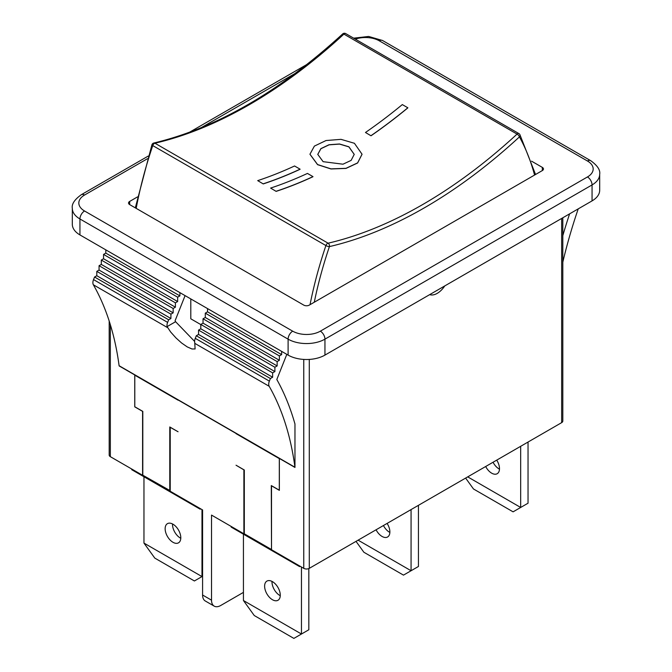 <?xml version="1.0" encoding="UTF-8"?>
<svg xmlns="http://www.w3.org/2000/svg" width="672" height="672" viewBox="0 0 672 672"><rect width="100%" height="100%" fill="white"/><g stroke="black" fill="none" stroke-linecap="round" stroke-linejoin="round"><path stroke-width="1.01" d="M444.763 285.928A16.934 9.778 -60 0 1 429.685 294.63M201.986 509.586L201.986 576.584L143.959 543.085L143.959 476.75M202.583 576.24L194.401 580.969L154.795 558.104L143.959 543.085M165.144 528.73A11.071 6.392 60 0 1 167.437 523.656A11.071 6.392 60 0 1 178.508 530.048A11.071 6.392 60 0 1 178.508 542.833A11.071 6.392 60 0 1 169.974 539.868A11.071 6.392 60 0 1 165.144 528.73M172.528 523.967A11.071 6.392 -120 0 0 172.511 524.471A11.071 6.392 -120 0 0 180.785 538.28M308.826 568.571L308.826 629.765L301.459 634.024L243.432 600.516L243.432 534.181M272 581.398A11.071 6.392 -120 0 0 280.266 595.711M280.274 595.199A11.071 6.392 60 0 1 277.981 600.272A11.071 6.392 60 0 1 266.91 593.88A11.071 6.392 60 0 1 266.91 581.095A11.071 6.392 60 0 1 275.444 584.06A11.071 6.392 60 0 1 280.274 595.199M243.432 600.516L254.268 615.535L293.874 638.4L301.459 634.024L301.459 567.017M578.214 208.883A386.518 223.154 120 0 0 562.808 262.172M562.808 235.662A397.48 229.488 -60 0 1 569.604 213.847M520.674 446.3L520.674 507.461L467.712 476.876M528.041 442.05L528.041 503.202L520.674 507.461L513.089 511.837L473.483 488.972L465.629 478.086M496.717 460.135A11.071 6.392 60 0 1 497.196 473.71A11.071 6.392 60 0 1 485.68 466.502M493.055 462.252A11.071 6.392 -120 0 0 499.472 469.148M411.071 509.586L411.071 570.738L358.1 540.162M418.438 505.327L418.438 566.488L403.477 575.123L363.871 552.25L356.017 541.363M387.106 523.412A11.071 6.392 60 0 1 387.593 536.987A11.071 6.392 60 0 1 376.076 529.788M383.443 525.529A11.071 6.392 -120 0 0 389.869 532.426M263.239 183.817A466.192 269.153 120 0 0 300.082 169.176L294.554 165.984A466.192 269.153 -60 0 1 257.712 180.625L263.239 183.926L257.712 180.625M300.082 169.176L300.082 169.285A466.318 269.228 -60 0 1 263.239 183.926M276.133 191.268A466.192 269.153 120 0 0 312.976 176.618L312.976 176.728A466.318 269.228 -60 0 1 276.133 191.377L270.606 188.076L276.133 191.377M312.976 176.618L307.448 173.426A466.192 269.153 -60 0 1 270.606 188.076M371.003 135.677A466.192 269.153 120 0 0 407.845 107.78L402.318 104.588A466.192 269.153 -60 0 1 365.476 132.485L371.003 135.778L365.476 132.485M407.845 107.78L407.845 107.881A466.318 269.228 -60 0 1 371.003 135.778M362.048 154.274L357.613 162.985L345.971 168.428L330.994 168.966L317.579 164.665L309.952 154.274M317.579 164.556L330.994 168.865L345.971 168.328L357.613 162.884L362.048 154.216L354.421 143.287L341.006 139.348L326.029 140.532L314.387 146.101L309.952 154.216L317.579 164.556M354.236 154.426L348.894 146.882L339.528 144.094L329.07 144.841L320.914 148.705L317.764 154.426M348.894 146.782L354.236 154.367L351.128 160.381L342.98 164.203L323.106 161.666L317.764 154.367L320.872 148.63L329.02 144.749L339.503 143.984L348.894 146.782M342.661 33.944A2.604 1.008 47.3 0 1 343.904 34.121A2.604 1.504 -60 0 1 345.727 33.6A2.604 2.604 0 0 0 342.661 33.944C279.577 91.627 216.628 127.991 153.821 143.027A2.604 2.604 0 0 0 151.948 144.724A2.604 0.697 18.7 0 0 152.754 145.589A2.604 1.504 -60 0 1 154.938 143.22A2.604 1.873 -103.1 0 0 153.821 143.027M314.278 302.232A323.039 186.505 -60 0 1 329.414 246.599A2.604 1.873 -103.1 0 0 328.096 243.188A2.604 1.504 120 0 0 325.912 245.566A2.604 0.697 18.7 0 0 329.414 246.599A468.922 270.732 120 0 0 519.431 136.895A2.604 2.008 -29 0 0 519.868 134.568A2.604 2.604 0 0 0 518.893 133.577A2.604 1.504 120 0 0 517.062 134.098A2.604 1.008 47.3 0 1 519.431 136.895A323.039 186.505 -60 0 1 534.568 175.048M519.246 133.946A2.604 1.504 120 0 0 518.893 133.577L345.727 33.6M271.513 549.36L271.295 485.57L279.308 490.199L279.308 458.623A3.906 2.26 120 0 0 279.3 458.405L294.958 467.443A3.906 2.26 120 0 0 294.941 467.233A386.518 223.154 120 0 0 269.195 386.299A6.51 3.763 -60 0 1 269.363 381.116L270.396 378.529L272.639 377.236L272.639 372.876L274.89 371.582L274.89 367.231L277.141 365.929L277.141 361.578L279.384 360.276L279.384 355.925L281.635 354.623L281.635 351.364M286.818 354.354L276.814 379.504A397.48 229.488 -60 0 1 294.966 423.99L294.966 467.443M178.08 399.966L178.08 400.184A3.906 2.26 120 0 0 178.08 399.958L236.015 433.406A3.906 2.26 -60 0 1 236.015 433.633L279.308 458.623M105.806 249.85L105.806 253.109L103.555 254.411L103.555 258.762L101.304 260.064L101.304 264.415L99.061 265.709L99.061 270.068L96.81 271.362L96.81 275.722L94.567 277.015L93.534 279.602A6.51 3.763 120 0 0 93.366 284.785A386.518 223.154 -60 0 1 119.104 365.719A3.906 2.26 -60 0 1 119.129 365.929L134.786 374.968A3.906 2.26 -60 0 1 134.795 375.186L178.063 400.176M185.086 295.621L175.081 320.771A397.48 229.488 -60 0 1 175.602 321.703L194.62 341.41M170.218 490.728L142.808 475.205L142.808 411.39L134.795 406.762L134.795 375.186M169.781 490.778L169.781 426.964L178.063 431.752L170.218 427.325L170.218 491.24L202.583 509.93L202.583 595.014A13.028 7.518 120 0 0 205.279 600.978L214.217 606.136A13.028 7.518 -60 0 1 211.52 600.172L211.52 515.088L243.886 533.778L243.886 469.854L236.04 465.217L244.314 469.997L244.314 533.812L271.295 549.385M207.53 308.582L207.53 311.842L205.288 313.144L205.288 317.495L203.036 318.797L203.036 323.148L200.794 324.45L200.794 328.801L198.542 330.095L198.542 334.454L196.291 335.748L195.266 338.335A6.51 3.763 120 0 0 194.737 342.56L195.098 348.961L191.999 348.986L187.228 346.903L181.558 342.964L175.938 337.898L170.629 331.968L167.101 326.609A6.51 3.763 -60 0 1 167.63 322.384L168.664 319.796L170.915 318.503L170.915 314.143L173.158 312.85L173.158 308.49L175.409 307.196L175.409 302.845L177.652 301.543L177.652 297.192L179.903 295.89L179.903 292.631M207.53 311.842L281.635 354.623M205.288 313.144L279.384 355.925M205.288 317.495L279.384 360.276M203.036 318.797L277.141 361.578M203.036 323.148L277.141 365.929M200.794 324.45L274.89 367.231M200.794 328.801L274.89 371.582M198.542 330.095L272.639 372.876M198.542 334.454L272.639 377.236M196.291 335.748L270.396 378.529M94.567 277.015L168.664 319.796M96.81 275.722L170.915 318.503M96.81 271.362L170.915 314.143M99.061 270.068L173.158 312.85M99.061 265.709L173.158 308.49M101.304 264.415L175.409 307.196M101.304 260.064L175.409 302.845M103.555 258.762L177.652 301.543M103.555 254.411L177.652 297.192M105.806 253.109L179.903 295.89M109.192 321.031L109.192 455.078A3.906 2.26 0 0 0 110.342 456.674L142.59 475.289L142.59 411.373L134.744 406.846L134.744 374.942M200.794 324.576L190.798 318.805L190.798 298.922M84.546 210.991A19.538 11.281 180 0 1 84.546 195.04A6.51 3.763 -120 0 0 81.295 194.712C74.525 199.584 71.534 204.128 72.316 208.328L72.316 224.288A26.048 15.044 0 0 0 79.943 234.923L288.103 355.102A26.048 15.044 0 0 0 324.946 355.102L592.057 200.886A26.048 15.044 0 0 0 599.684 190.252L599.684 174.3A26.048 15.044 0 0 1 592.057 184.934A6.51 3.763 -120 0 0 587.454 176.954L320.342 331.17A19.538 11.281 180 0 1 292.706 331.17L84.546 210.991A6.51 3.763 120 0 0 79.943 218.971L288.103 339.15A6.51 3.763 -60 0 1 292.706 331.17M129.679 204.607L129.679 201.415A3.906 2.26 0 0 0 128.537 203.011A3.906 2.26 0 0 0 129.679 204.607L303.761 305.113A3.906 2.26 0 0 0 309.288 305.113L542.321 170.579A3.906 2.26 0 0 0 543.463 168.983A3.906 2.26 0 0 0 542.321 167.387L542.321 170.579M129.679 201.415L137.516 196.896M531.56 161.171L542.321 167.387M279.359 458.438L279.359 490.333L271.513 485.806L271.513 549.73L303.761 568.344A3.906 2.26 0 0 0 309.288 568.344L561.658 422.638A3.906 2.26 0 0 0 562.808 421.042L562.808 217.778M244.314 532.694L243.886 533.778M243.432 592.385L220.727 605.489A13.028 7.518 -60 0 1 214.217 606.136M142.808 474.743L142.59 475.289M231.118 526.403L231.227 527.134L299.62 566.614L300.191 566.286M299.62 565.95L299.62 566.614M131.645 468.972L131.754 469.703L200.147 509.183L200.718 508.855M200.147 508.519L200.147 509.183M343.904 34.121L517.062 134.098A466.318 269.228 -60 0 1 328.096 243.188L154.938 143.22A466.318 269.228 120 0 0 343.904 34.121M136.181 208.362A325.643 188.009 -60 0 1 152.754 145.589L325.912 245.566A325.643 188.009 120 0 0 310.044 304.676M294.941 467.233L119.104 365.719M175.602 321.703L167.101 326.609M195.266 338.335L269.363 381.116M195.056 343.501L269.195 386.299M93.366 284.785L167.504 327.592M93.534 279.602L167.63 322.384M110.342 456.674L110.342 324.668M211.52 600.172L202.583 595.014M303.761 359.419L303.761 568.344M309.288 568.344L309.288 359.419M561.658 218.434L561.658 422.638M288.103 355.102L288.103 339.15A26.048 15.044 0 0 0 324.946 339.15A6.51 3.763 -120 0 0 320.342 331.17M72.316 208.328A26.048 15.044 0 0 0 79.943 218.971L79.943 234.923M324.946 355.102L324.946 339.15L592.057 184.934L592.057 200.886M84.546 195.04L147.437 158.726M201.037 127.781L295.218 73.408M355.345 39.152A19.538 11.281 180 0 1 379.294 40.824A6.51 3.763 -60 0 1 382.544 40.505L590.705 160.684A6.51 3.763 120 0 0 587.454 161.003A19.538 11.281 180 0 1 587.454 176.954M379.294 40.824L587.454 161.003M135.316 207.866L151.948 144.724M535.55 174.485L519.868 134.568M81.295 194.712L148.268 156.047M189.328 132.342L306.944 64.436M590.705 160.684C597.475 165.556 600.466 170.092 599.684 174.3M382.544 40.505L368.642 36.448L353.648 38.17"/></g></svg>
